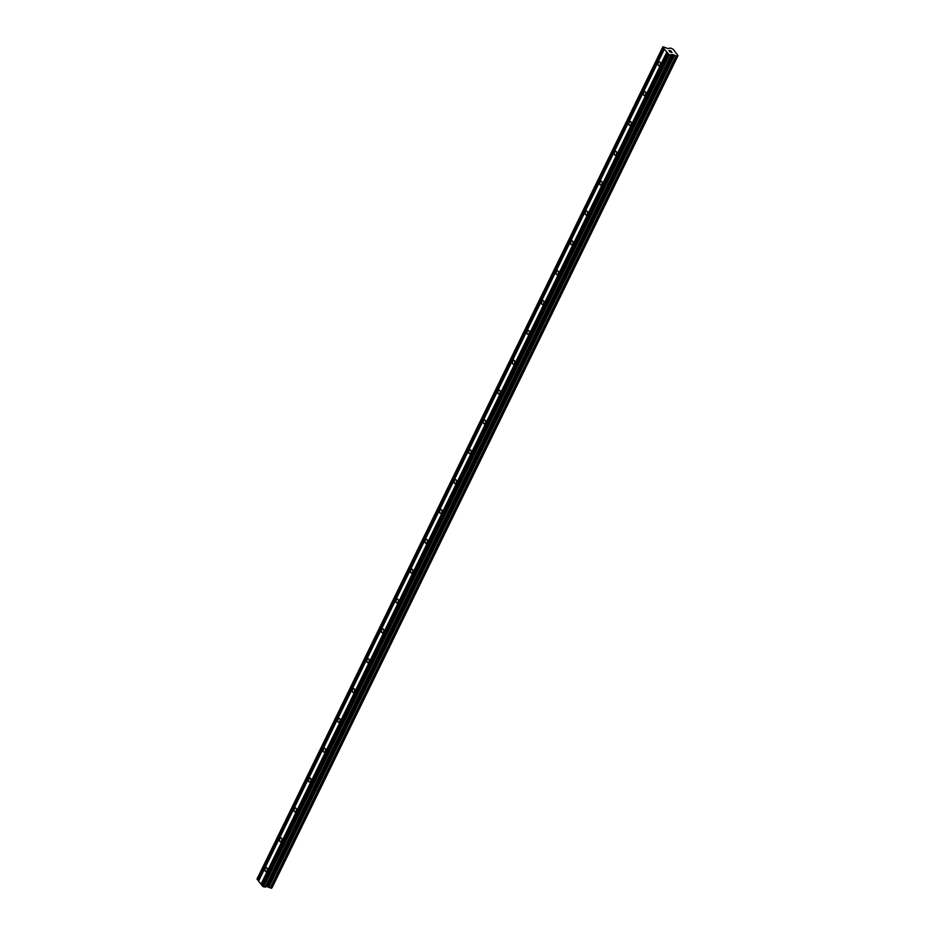 <?xml version="1.0" encoding="UTF-8"?>
<svg xmlns="http://www.w3.org/2000/svg" width="935" height="935" viewBox="0 0 935 935"><rect width="100%" height="100%" fill="white"/><g stroke="black" fill="none" stroke-linecap="round" stroke-linejoin="round"><path stroke-width="1.4" d="M660.005 64.877A2.022 1.134 99.8 0 1 658.824 65.777A2.022 1.134 99.8 0 1 658.333 62.703A2.022 1.134 99.8 0 1 659.514 61.803A2.022 1.134 99.8 0 1 660.005 64.877M645.454 94.727A2.022 1.134 99.8 0 1 644.273 95.627A2.022 1.134 99.8 0 1 643.783 92.553A2.022 1.134 99.8 0 1 644.963 91.653A2.022 1.134 99.8 0 1 645.454 94.727M630.891 124.565A2.022 1.134 99.8 0 1 629.711 125.477A2.022 1.134 99.8 0 1 629.22 122.403A2.022 1.134 99.8 0 1 630.4 121.492A2.022 1.134 99.8 0 1 630.891 124.565M616.34 154.415A2.022 1.134 99.8 0 1 615.16 155.315A2.022 1.134 99.8 0 1 614.669 152.241A2.022 1.134 99.8 0 1 615.849 151.341A2.022 1.134 99.8 0 1 616.34 154.415M601.778 184.265A2.022 1.134 99.8 0 1 600.597 185.165A2.022 1.134 99.8 0 1 600.106 182.091A2.022 1.134 99.8 0 1 601.287 181.191A2.022 1.134 99.8 0 1 601.778 184.265M587.227 214.103A2.022 1.134 99.8 0 1 586.046 215.015A2.022 1.134 99.8 0 1 585.555 211.941A2.022 1.134 99.8 0 1 586.736 211.029A2.022 1.134 99.8 0 1 587.227 214.103M572.664 243.953A2.022 1.134 99.8 0 1 571.484 244.853A2.022 1.134 99.8 0 1 570.993 241.779A2.022 1.134 99.8 0 1 572.173 240.879A2.022 1.134 99.8 0 1 572.664 243.953M558.113 273.791A2.022 1.134 99.8 0 1 556.933 274.703A2.022 1.134 99.8 0 1 556.442 271.629A2.022 1.134 99.8 0 1 557.622 270.718A2.022 1.134 99.8 0 1 558.113 273.791M543.551 303.641A2.022 1.134 99.8 0 1 542.37 304.553A2.022 1.134 99.8 0 1 541.879 301.479A2.022 1.134 99.8 0 1 543.06 300.567A2.022 1.134 99.8 0 1 543.551 303.641M529 333.491A2.022 1.134 99.8 0 1 527.819 334.391A2.022 1.134 99.8 0 1 527.328 331.317A2.022 1.134 99.8 0 1 528.509 330.417A2.022 1.134 99.8 0 1 529 333.491M514.437 363.329A2.022 1.134 99.8 0 1 513.257 364.241A2.022 1.134 99.8 0 1 512.766 361.167A2.022 1.134 99.8 0 1 513.946 360.255A2.022 1.134 99.8 0 1 514.437 363.329M499.886 393.179A2.022 1.134 99.8 0 1 498.706 394.079A2.022 1.134 99.8 0 1 498.215 391.017A2.022 1.134 99.8 0 1 499.395 390.105A2.022 1.134 99.8 0 1 499.886 393.179M485.323 423.029A2.022 1.134 99.8 0 1 484.143 423.929A2.022 1.134 99.8 0 1 483.652 420.855A2.022 1.134 99.8 0 1 484.833 419.955A2.022 1.134 99.8 0 1 485.323 423.029M470.772 452.867A2.022 1.134 99.8 0 1 469.592 453.779A2.022 1.134 99.8 0 1 469.101 450.705A2.022 1.134 99.8 0 1 470.282 449.793A2.022 1.134 99.8 0 1 470.772 452.867M456.21 482.717A2.022 1.134 99.8 0 1 455.029 483.617A2.022 1.134 99.8 0 1 454.539 480.543A2.022 1.134 99.8 0 1 455.719 479.643A2.022 1.134 99.8 0 1 456.21 482.717M441.659 512.567A2.022 1.134 99.8 0 1 440.478 513.467A2.022 1.134 99.8 0 1 439.988 510.393A2.022 1.134 99.8 0 1 441.168 509.493A2.022 1.134 99.8 0 1 441.659 512.567M427.096 542.405A2.022 1.134 99.8 0 1 425.916 543.317A2.022 1.134 99.8 0 1 425.425 540.243A2.022 1.134 99.8 0 1 426.605 539.331A2.022 1.134 99.8 0 1 427.096 542.405M412.545 572.255A2.022 1.134 99.8 0 1 411.365 573.155A2.022 1.134 99.8 0 1 410.874 570.081A2.022 1.134 99.8 0 1 412.054 569.181A2.022 1.134 99.8 0 1 412.545 572.255M397.983 602.105A2.022 1.134 99.8 0 1 396.802 603.005A2.022 1.134 99.8 0 1 396.311 599.931A2.022 1.134 99.8 0 1 397.492 599.031A2.022 1.134 99.8 0 1 397.983 602.105M383.432 631.943A2.022 1.134 99.8 0 1 382.251 632.855A2.022 1.134 99.8 0 1 381.76 629.781A2.022 1.134 99.8 0 1 382.941 628.869A2.022 1.134 99.8 0 1 383.432 631.943M368.869 661.793A2.022 1.134 99.8 0 1 367.689 662.693A2.022 1.134 99.8 0 1 367.198 659.619A2.022 1.134 99.8 0 1 368.378 658.719A2.022 1.134 99.8 0 1 368.869 661.793M354.318 691.643A2.022 1.134 99.8 0 1 353.138 692.543A2.022 1.134 99.8 0 1 352.647 689.469A2.022 1.134 99.8 0 1 353.827 688.569A2.022 1.134 99.8 0 1 354.318 691.643M339.756 721.481A2.022 1.134 99.8 0 1 338.575 722.393A2.022 1.134 99.8 0 1 338.084 719.319A2.022 1.134 99.8 0 1 339.265 718.407A2.022 1.134 99.8 0 1 339.756 721.481M325.205 751.331A2.022 1.134 99.8 0 1 324.024 752.231A2.022 1.134 99.8 0 1 323.533 749.157A2.022 1.134 99.8 0 1 324.714 748.257A2.022 1.134 99.8 0 1 325.205 751.331M310.642 781.181A2.022 1.134 99.8 0 1 309.462 782.081A2.022 1.134 99.8 0 1 308.971 779.007A2.022 1.134 99.8 0 1 310.151 778.107A2.022 1.134 99.8 0 1 310.642 781.181M296.091 811.019A2.022 1.134 99.8 0 1 294.911 811.931A2.022 1.134 99.8 0 1 294.42 808.857A2.022 1.134 99.8 0 1 295.6 807.945A2.022 1.134 99.8 0 1 296.091 811.019M281.529 840.869A2.022 1.134 99.8 0 1 280.348 841.769A2.022 1.134 99.8 0 1 279.857 838.695A2.022 1.134 99.8 0 1 281.038 837.795A2.022 1.134 99.8 0 1 281.529 840.869M266.978 870.707A2.022 1.134 99.8 0 1 265.797 871.619A2.022 1.134 99.8 0 1 265.306 868.545A2.022 1.134 99.8 0 1 266.487 867.645A2.022 1.134 99.8 0 1 266.978 870.707M664.341 49.169L663.032 46.75L667.567 48.48L670.862 48.106L673.177 49.333L678.015 55.621L677.174 56.299L672.207 54.499L669.343 54.943L664.341 49.169L258.574 881.121L261.858 885.188M662.751 47.112L256.985 879.064L258.633 881.004M271.723 887.736L678.015 55.621M667.567 53.353L261.8 885.305L263.577 886.894L266.44 886.45L271.477 888.238L677.209 56.299L271.477 888.238M671.377 51.554L669.951 50.735M670.231 51.098L669.028 50.572M669.542 51.238L668.829 50.467L670.804 50.806L668.841 50.467M671.33 52.056L670.056 52.056L671.774 52.348M672.078 52.465L670.056 52.056M258.013 880.209L663.78 48.258M257.756 880.057L663.523 48.106M270.414 888.075L676.18 56.123M268.696 887.151L674.462 55.2M268.1 886.824L673.866 54.873M267.632 886.66L673.399 54.709M263.577 886.894L669.343 54.943M262.56 886.31L668.338 54.359M261.239 884.381L667.006 52.43M260.97 884.253L666.749 52.29M272.05 887.759L677.817 55.808M271.98 887.771L677.746 55.819M271.407 888.25L677.174 56.299M270.238 887.981L676.005 56.03M268.812 887.198L674.579 55.247M266.44 886.45L672.207 54.499M266.136 886.485L671.903 54.534M265.482 887.128L671.26 55.177M265.178 887.175L670.944 55.223"/></g></svg>
